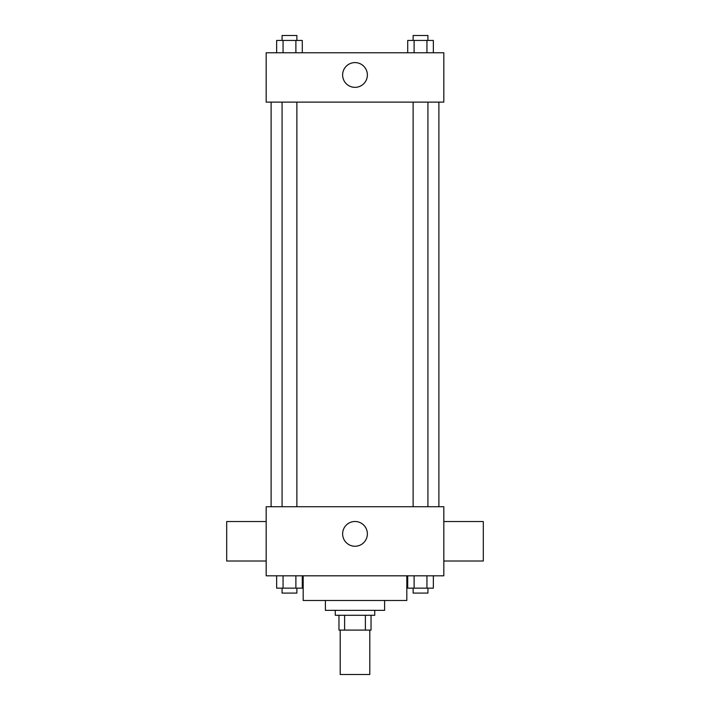 <?xml version="1.0" encoding="UTF-8"?>
<svg xmlns="http://www.w3.org/2000/svg" width="710" height="710" viewBox="0 0 710 710"><rect width="100%" height="100%" fill="white"/><g stroke="black" fill="none" stroke-linecap="round" stroke-linejoin="round"><path stroke-width="1.06" d="M340.196 630.09L340.196 674.5L369.803 674.5L369.803 630.09M365.384 615.286L365.384 630.09L338.963 630.09L338.963 615.286M365.384 630.09L371.037 630.09L371.037 615.286L371.037 630.09M374.738 610.351L374.738 615.286L335.262 615.286L335.262 610.351M344.616 615.286L344.616 630.09M384.607 600.482L384.607 610.351L325.393 610.351L325.393 600.482M406.812 575.81L406.812 600.482L303.188 600.482L303.188 575.81M443.821 575.81L266.179 575.81L266.179 506.736L443.821 506.736L443.821 575.81M367.372 533.867A12.372 12.372 0 0 1 348.814 544.588A12.372 12.372 0 0 1 348.814 523.155A12.372 12.372 0 0 1 367.372 533.867M443.821 561.006L483.297 561.006L483.297 521.53L443.821 521.53M266.179 521.53L226.703 521.53L226.703 561.006L266.179 561.006M438.886 102.116L438.886 506.736M413.122 506.736L413.122 102.116M296.878 102.116L296.878 506.736M443.821 102.116L266.179 102.116L266.179 52.771L443.821 52.771L443.821 102.116M367.372 74.976A12.372 12.372 0 0 1 348.814 85.688A12.372 12.372 0 0 1 348.814 64.255A12.372 12.372 0 0 1 367.372 74.976M433.348 52.771L433.348 40.434L407.709 40.434L407.709 52.771M426.941 40.434L426.941 52.771M414.116 40.434L414.116 52.771M413.122 40.434L413.122 35.5L427.926 35.5L427.926 40.434M302.291 52.771L302.291 40.434L276.651 40.434L276.651 52.771M295.884 40.434L295.884 52.771M283.059 40.434L283.059 52.771M282.074 40.434L282.074 35.5L296.878 35.5L296.878 40.434M433.348 575.81L433.348 588.146L407.709 588.146L407.709 575.81M426.941 575.81L426.941 588.146M414.116 575.81L414.116 588.146M427.926 588.146L427.926 593.081L413.122 593.081L413.122 588.146M302.291 575.81L302.291 588.146L276.651 588.146L276.651 575.81M295.884 575.81L295.884 588.146M283.059 575.81L283.059 588.146M296.878 588.146L296.878 593.081L282.074 593.081L282.074 588.146M271.113 102.116L271.113 506.736M427.926 506.736L427.926 102.116M282.074 102.116L282.074 506.736"/></g></svg>
